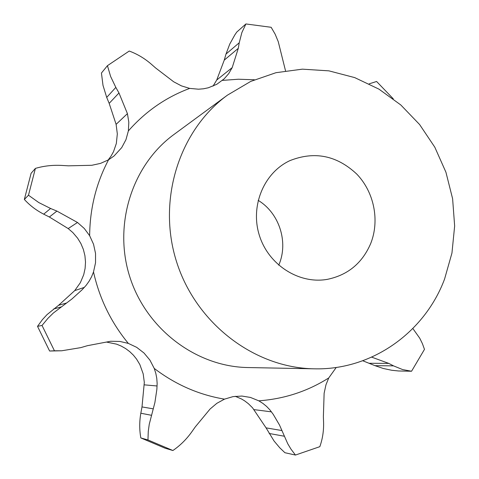 <?xml version="1.0" encoding="UTF-8"?>
<svg xmlns="http://www.w3.org/2000/svg" width="479" height="479" viewBox="0 0 479 479"><rect width="100%" height="100%" fill="white"/><g stroke="black" fill="none" stroke-linecap="round" stroke-linejoin="round"><path stroke-width="0.72" d="M213.041 86.13L216.736 80.005L224.25 60.126L225.992 54.067L239.237 42.769L241.853 32.608L245.919 23.95L271.156 27.291L275.162 34.201L278.251 41.655L285.52 70.796M239.237 42.769L238.279 48.343L232.201 67.617L228.74 73.586L224.166 78.837L216.795 84.28L208.311 87.783L203.521 88.789L198.528 89.202L189.696 88.399C165.979 97.237 145.538 111.409 128.366 130.923L125.965 139.652L121.72 147.616L114.068 155.974L108.529 159.824C96.183 183.229 89.89 208.527 89.651 235.71L93.549 244.266L95.537 253.433L95.531 262.797L93.513 271.946C99.482 298.639 111.086 322.457 128.324 343.401L136.695 347.347L144.005 353.017L149.939 360.142L154.22 368.405C175.512 384.619 198.929 394.864 224.483 399.145L233.069 396.612L241.913 396.055L250.439 397.432L258.786 400.821C284.215 398.971 307.53 391.349 328.732 377.955L336.252 367.441M245.919 23.95L236.77 32.069L234.818 34.937L229.734 44.116L225.992 54.067M313.883 368.812L247.613 367.543C196.013 366.633 146.155 328.941 129.713 276.593C113.11 224.292 132.282 164.812 174.003 134.449L227.459 95.135C179.182 130.222 156.962 200.03 176.535 261.684C195.923 323.397 254.205 367.794 313.883 368.812C371.626 370.489 424.645 332.546 444.566 279.077L451.948 253.068L454.649 225.998L452.613 198.755L445.925 172.206L434.812 147.203L419.61 124.534L400.791 104.955L378.925 89.124L354.705 77.604L328.899 70.85L302.351 69.162L275.976 72.694L250.703 81.424L227.459 95.135M216.736 80.005L232.201 67.617M224.25 60.126L238.279 48.343M328.732 377.955L325.965 384.787L324.127 393.253L323.379 416.658L323.6 422.939C323.756 431.232 322.499 439.147 319.828 446.673L295.447 455.05L284.903 452.715L279.808 447.835L274.072 441.027L266.061 427.867L252.547 407.809L248.35 403.671L244.619 400.845L241.632 399.043L235.249 396.289M224.483 399.145L216.849 403.318L210.089 409.006L195.288 426.897L191.396 432.405C186.127 439.644 179.966 445.68 172.901 450.517L147.957 439.956L140.826 437.932C139.371 429.831 139.371 421.598 140.826 413.233L142 406.928L144.317 382.392L143.197 373.883L139.838 364.549L136.569 359.1L133.384 355.155L129.737 351.64L125.684 348.604L121.283 346.095L116.601 344.156L106.464 342.066M128.324 343.401L119.918 341.443L110.661 341.264L87.435 345.682L80.783 347.628L61.707 350.778L54.438 350.778L42.026 325.451L37.518 326.349L42.433 319.607L47.038 314.619L58.612 305.285L74.736 290.609L80.376 282.652L83.717 274.695L85.1 268.45L85.507 262.061L84.927 255.69L83.382 249.469L80.897 243.554L77.634 238.207L72.844 232.578L68.186 228.573L77.496 222.478L84.274 228.465L89.651 235.71M108.146 160.04L111.11 156.01L113.511 151.687L116.331 143.502L117.325 133.916L116.11 124.354L127.426 113.643L128.821 122.229L128.366 130.923M116.11 124.354L109.176 103.368L106.703 97.411L115.828 87.406L110.619 76.478L107.44 65.677L129.228 51.043C136.994 53.905 144.161 58.121 150.735 63.695L155.645 67.988L173.691 81.789L181.433 85.879L189.696 88.399M393.295 98.836L376.59 81.484L369.195 83.831M115.828 87.406L118.978 92.968L127.426 113.643M68.186 228.573L49.361 217.005L43.697 214.167L50.576 208.479L38.769 202.557L28.489 195.222L35.398 168.398C43.727 165.956 52.439 164.962 61.534 165.411L68.383 165.83L91.83 165.285L100.518 163.393L108.529 159.824M50.576 208.479L56.911 211.083L77.496 222.478M42.026 325.451L47.942 318.331L53.349 313.021L71.958 298.95L82.035 289.843L86.076 285.418L89.1 281.221L91.591 276.712L93.513 271.946M362.753 360.765L374.997 365.663L393.516 365.86L402.677 369.596L411.551 371.243L424.478 349.365L422.43 343.688L419.76 338.234L412.85 328.522M393.516 365.86L388.762 363.399L371.692 357.142M147.957 439.956L148.274 431.351L149.25 424.274L154.903 402.504L156.873 389.337L157.142 383.422L156.771 378.308L155.795 373.279L154.22 368.405M295.447 455.05L290.963 449.122L287.747 443.74L279.532 425.089L273.275 414.425L269.964 409.958L266.635 406.461L262.887 403.396L258.786 400.821M106.703 97.411L102.997 85.352L101.44 73.03L107.44 65.677M43.697 214.167C36.242 210.323 29.794 205.419 24.351 199.444L31.099 173.296L35.398 168.398M61.707 350.778L49.612 351.023L37.518 326.349M374.997 365.663L383.272 368.483L391.744 370.267L398.576 370.98L411.551 371.243M140.826 437.932L165.171 448.236L172.901 450.517M278.736 265.192L278.904 264.803C288.663 242.164 279.281 213.023 258.145 200.348M109.176 103.368L118.978 92.968M49.361 217.005L56.911 211.083M28.489 195.222L24.351 199.444M54.438 350.778L49.612 351.023M370.698 243.536C379.871 220.514 374.123 192.061 356.729 174.051C336.767 155.4 314.505 150.927 289.933 160.621C263.875 172.656 249.978 206.102 259.414 235.524C268.587 265.037 299.177 284.448 327.42 279.335C347.85 275.072 362.274 263.139 370.698 243.536M254.415 79.777L238.41 79.227L222.418 80.394M74.736 290.609L84.382 287.376M144.335 384.853L157.094 385.984M254.068 409.635L271.449 411.856M58.612 305.285L66.575 303.003M53.612 309.003L60.911 307.003M369.267 363.28L388.762 363.399M142 406.928L153.298 408.85M140.826 413.233L151.412 415.281M269.168 433.477L284.281 436.225M266.061 427.867L282.005 430.567"/></g></svg>
